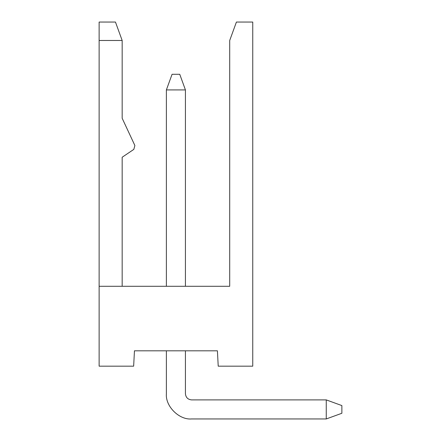 <?xml version="1.0" encoding="UTF-8"?>
<svg xmlns="http://www.w3.org/2000/svg" width="441" height="441" viewBox="0 0 441 441"><rect width="100%" height="100%" fill="white"/><g stroke="black" fill="none" stroke-linecap="round" stroke-linejoin="round"><path stroke-width="0.66" d="M252.748 366.173L218.218 366.173L252.748 366.173L252.748 22.05L236.415 22.05L229.706 40.484L229.706 286.286L99.126 286.286L99.126 366.173L133.651 366.173L134.455 350.81L217.413 350.81L218.218 366.173L217.413 350.81L134.455 350.81L133.651 366.173L99.126 366.173L99.126 286.286L229.706 286.286L229.706 40.484L236.415 22.05L252.748 22.05L252.748 366.173M115.459 22.05L122.168 40.484L122.168 118.265L122.168 40.484L99.126 40.484L99.126 286.286L99.126 40.484L122.168 40.484L115.459 22.05L99.126 22.05L99.126 40.484L99.126 22.05L115.459 22.05M134.885 145.536L133.816 149.383L122.168 157.239L122.168 286.286L122.168 157.239L133.816 149.383L134.885 145.536L122.168 118.265L134.885 145.536M179.746 74.292L185.429 89.914L185.429 286.286L185.429 89.914L166.384 89.914L166.384 286.286L166.384 89.914L172.067 74.292L179.746 74.292L172.067 74.292L166.384 89.914L185.429 89.914L179.746 74.292M326.257 399.899L341.874 405.582L341.874 413.267L326.257 418.95L326.257 399.899L191.576 399.899L326.257 399.899L326.257 418.95L191.576 418.95L326.257 418.95L341.874 413.267L341.874 405.582L326.257 399.899M185.429 393.758C185.821 397.462 187.872 399.507 191.576 399.899C187.872 399.507 185.821 397.462 185.429 393.758L185.429 350.81L185.429 393.758M166.384 350.81L166.384 393.758C165.254 406.222 179.112 420.075 191.576 418.95C179.112 420.075 165.254 406.222 166.384 393.758L166.384 350.81"/></g></svg>
